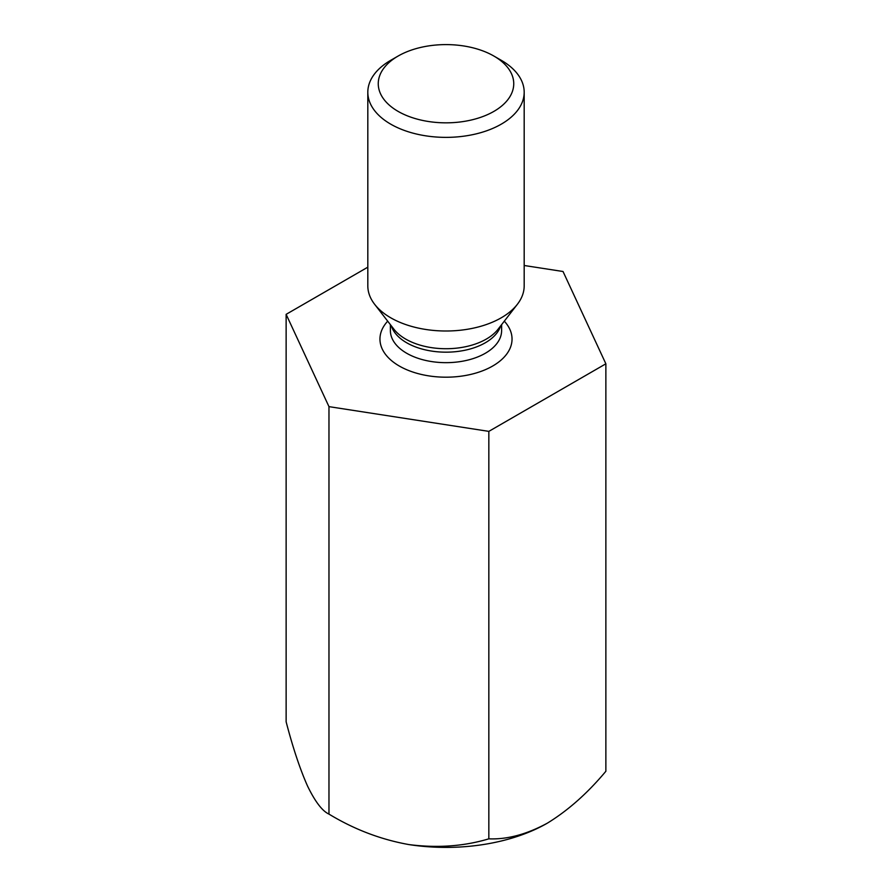<?xml version="1.0" encoding="UTF-8"?>
<svg xmlns="http://www.w3.org/2000/svg" width="892" height="892" viewBox="0 0 892 892"><rect width="100%" height="100%" fill="white"/><g stroke="black" fill="none" stroke-linecap="round" stroke-linejoin="round"><path stroke-width="1.34" d="M367.816 267.176L286.131 314.341L328.97 406.64L488.838 431.371L605.869 363.802L563.03 271.502L524.184 265.493M605.869 363.802L605.869 771.268C587.56 793.178 568.059 810.471 547.353 823.16C526.693 834.366 507.191 839.595 488.838 838.837C463.952 846.307 437.314 848.225 408.904 844.579C380.828 839.55 354.18 829.393 328.97 814.106C322.302 811.062 315.155 801.707 307.55 786.064C300.024 769.16 292.888 747.741 286.131 721.806L286.131 314.341M328.97 406.64L328.97 814.106M488.838 431.371L488.838 838.837M408.904 844.579A143.333 82.755 0 0 0 547.353 823.16M524.184 92.233L524.184 285.875A78.184 45.135 180 0 1 517.371 304.295A78.184 45.135 180 0 1 390.718 317.786A78.184 45.135 180 0 1 374.629 304.295A78.184 45.135 180 0 1 367.816 285.875L367.816 92.233A78.184 45.135 -0 0 0 390.718 124.155A78.184 45.135 -0 0 0 475.915 133.934A78.184 45.135 -0 0 0 524.184 92.233A78.184 45.135 -0 0 0 501.282 60.31L493.912 56.062A67.759 39.125 -0 0 0 398.088 56.062A67.759 39.125 -0 0 0 398.088 111.377A67.759 39.125 -0 0 0 493.912 111.377A67.759 39.125 -0 0 0 493.912 56.062M398.088 56.062L390.718 60.31A78.184 45.135 -0 0 0 367.816 92.233M387.697 321.165A66.041 38.122 0 0 0 399.304 366.032A66.041 38.122 0 0 0 485.281 369.712A66.041 38.122 0 0 0 504.303 321.165M500.724 325.792A55.616 32.112 180 0 1 446 352.173A55.616 32.112 180 0 1 391.276 325.792M390.384 324.643L390.384 330.553A55.616 32.112 0 0 0 406.674 353.254A55.616 32.112 0 0 0 467.285 360.223A55.616 32.112 0 0 0 501.616 330.553L501.616 324.643M374.629 304.295L393.952 329.248A57.01 32.915 -0 0 0 405.693 339.083A57.01 32.915 -0 0 0 498.048 329.248L517.371 304.295"/></g></svg>
